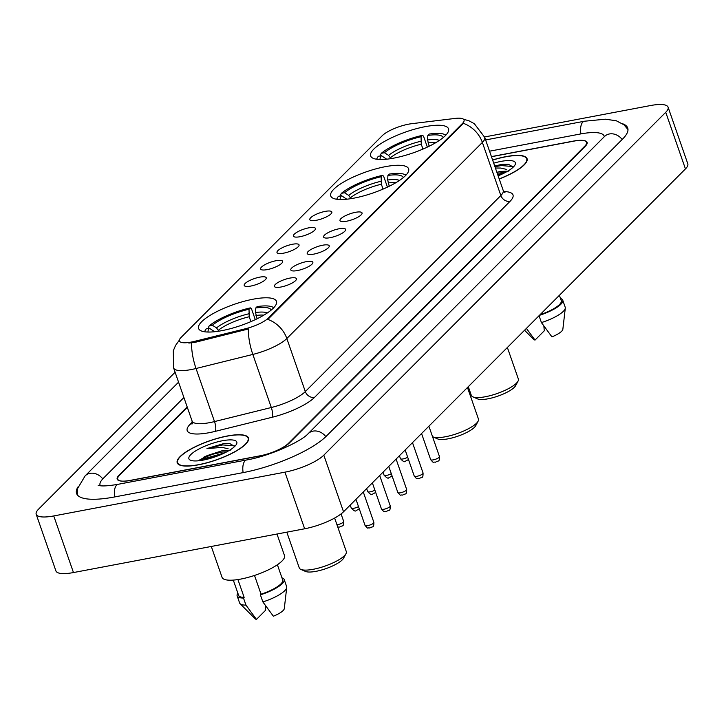 <?xml version="1.0" encoding="UTF-8"?>
<svg xmlns="http://www.w3.org/2000/svg" width="724" height="724" viewBox="0 0 724 724"><rect width="100%" height="100%" fill="white"/><g stroke="black" fill="none" stroke-linecap="round" stroke-linejoin="round"><path stroke-width="1.09" d="M353.991 198.132A41.232 11.086 -19.2 0 0 408.617 168.837A41.232 11.086 -19.2 0 0 385.367 166.665A41.232 11.086 -19.2 0 0 330.732 195.96A41.232 11.086 -19.2 0 0 353.991 198.132M393.892 158.113A41.232 11.086 -19.2 0 0 448.527 128.818A41.232 11.086 -19.2 0 0 425.269 126.646A41.232 11.086 -19.2 0 0 370.643 155.941A41.232 11.086 -19.2 0 0 393.892 158.113M221.843 330.651A41.232 11.086 -19.2 0 0 276.468 301.356A41.232 11.086 -19.2 0 0 253.219 299.184A41.232 11.086 -19.2 0 0 198.584 328.479A41.232 11.086 -19.2 0 0 221.843 330.651M289.862 278.107A11.675 3.14 160.8 0 1 296.46 279.274A11.675 3.14 160.8 0 1 280.975 287.012A11.675 3.14 160.8 0 1 274.731 286.84A11.675 3.14 160.8 0 1 278.206 282.36A11.675 3.14 160.8 0 1 289.862 278.107M306.261 261.663A11.675 3.14 160.8 0 1 312.858 262.83A11.675 3.14 160.8 0 1 297.383 270.568A11.675 3.14 160.8 0 1 291.129 270.396A11.675 3.14 160.8 0 1 294.605 265.916A11.675 3.14 160.8 0 1 306.261 261.663M322.66 245.219A11.675 3.14 160.8 0 1 329.257 246.386A11.675 3.14 160.8 0 1 313.782 254.124A11.675 3.14 160.8 0 1 307.528 253.952A11.675 3.14 160.8 0 1 311.003 249.472A11.675 3.14 160.8 0 1 322.66 245.219M339.058 228.775A11.675 3.14 160.8 0 1 345.656 229.933A11.675 3.14 160.8 0 1 330.18 237.68A11.675 3.14 160.8 0 1 323.927 237.508A11.675 3.14 160.8 0 1 327.402 233.028A11.675 3.14 160.8 0 1 339.058 228.775M355.457 212.322A11.675 3.14 160.8 0 1 362.063 213.49A11.675 3.14 160.8 0 1 346.579 221.227A11.675 3.14 160.8 0 1 340.325 221.055A11.675 3.14 160.8 0 1 343.81 216.576A11.675 3.14 160.8 0 1 355.457 212.322M259.663 277.156A11.675 3.14 160.8 0 1 266.26 278.324A11.675 3.14 160.8 0 1 250.785 286.061A11.675 3.14 160.8 0 1 244.531 285.889A11.675 3.14 160.8 0 1 248.006 281.41A11.675 3.14 160.8 0 1 259.663 277.156M276.061 260.712A11.675 3.14 160.8 0 1 282.659 261.88A11.675 3.14 160.8 0 1 267.183 269.618A11.675 3.14 160.8 0 1 260.93 269.446A11.675 3.14 160.8 0 1 264.414 264.966A11.675 3.14 160.8 0 1 276.061 260.712M292.469 244.259A11.675 3.14 160.8 0 1 299.066 245.427A11.675 3.14 160.8 0 1 283.582 253.174A11.675 3.14 160.8 0 1 277.328 252.993A11.675 3.14 160.8 0 1 280.812 248.513A11.675 3.14 160.8 0 1 292.469 244.259M308.867 227.816A11.675 3.14 160.8 0 1 315.465 228.983A11.675 3.14 160.8 0 1 299.98 236.721A11.675 3.14 160.8 0 1 293.736 236.549A11.675 3.14 160.8 0 1 297.211 232.069A11.675 3.14 160.8 0 1 308.867 227.816M325.266 211.372A11.675 3.14 160.8 0 1 331.863 212.539A11.675 3.14 160.8 0 1 316.388 220.277A11.675 3.14 160.8 0 1 310.134 220.105A11.675 3.14 160.8 0 1 313.61 215.625A11.675 3.14 160.8 0 1 325.266 211.372M194.539 341.357A21.005 5.647 160.8 0 1 191.254 342.072A21.005 5.647 160.8 0 1 179.407 340.968A21.005 5.647 160.8 0 1 180.991 337.52L382.299 135.65A21.005 5.647 160.8 0 1 411.585 123.704L455.251 118.41A21.005 5.647 160.8 0 1 464.048 119.994A21.005 5.647 160.8 0 1 462.464 123.442L268.468 317.981A21.005 5.647 160.8 0 1 245.517 328.732L194.539 341.357L194.901 342.38L188.837 343.067M187.317 407.295L119.478 475.315A23.34 6.281 -19.2 0 0 117.713 479.152A23.34 6.281 -19.2 0 0 130.881 480.383L259.319 456.066A23.34 6.281 -19.2 0 0 288.478 443.323L584.802 146.157A23.34 6.281 -19.2 0 0 586.567 142.329A23.34 6.281 -19.2 0 0 573.408 141.099L491.433 156.619M604.332 136.682A42.01 11.294 -19.2 0 0 604.205 136.184A42.01 11.294 -19.2 0 0 580.512 133.967L489.542 151.198M183.905 397.512L103.26 478.392A42.01 11.294 -19.2 0 0 100.084 485.297A42.01 11.294 -19.2 0 0 100.292 485.759M175.108 372.245L38.553 509.18A31.123 8.371 -19.2 0 0 36.2 514.302A31.123 8.371 -19.2 0 0 53.748 515.941L284.939 472.166A31.123 8.371 -19.2 0 0 323.818 455.17L665.736 112.292A31.123 8.371 -19.2 0 0 668.089 107.179A31.123 8.371 -19.2 0 0 650.532 105.541L484.582 136.963M36.2 514.302L55.911 570.91A31.123 8.371 -19.2 0 0 73.468 572.557L304.65 528.782A31.123 8.371 -19.2 0 0 343.529 511.787L685.447 168.909A31.123 8.371 -19.2 0 0 687.8 163.796L668.089 107.179M77.939 486.981A66.907 17.991 -19.2 0 0 76.572 493.478A66.907 17.991 -19.2 0 0 114.302 497.008L242.739 472.691A66.907 17.991 -19.2 0 0 326.334 436.156L622.658 138.99A66.907 17.991 -19.2 0 0 627.717 127.994A66.907 17.991 -19.2 0 0 622.604 123.75M198.503 464.808A37.739 10.145 -19.2 0 0 248.495 438.002A37.739 10.145 -19.2 0 0 227.218 436.011A37.739 10.145 -19.2 0 0 177.226 462.826A37.739 10.145 -19.2 0 0 198.503 464.808M499.225 179.009A37.739 10.145 -19.2 0 0 527.063 158.656A37.739 10.145 -19.2 0 0 505.786 156.665A37.739 10.145 -19.2 0 0 492.61 159.995M463.469 119.207L469.224 120.917L474.329 123.704L484.709 137.325A31.123 8.371 160.8 0 1 482.365 142.438A27.231 22.942 44.9 0 0 463.369 123.333L267.844 319.411A27.231 22.942 -135.1 0 1 286.831 338.515A31.123 8.371 160.8 0 1 252.83 354.434A27.231 8.543 -103.9 0 1 248.377 328.977L194.901 342.38M187.172 406.888L118.953 475.297A23.34 6.281 -19.2 0 0 117.188 479.134A23.34 6.281 -19.2 0 0 130.347 480.365L260.142 455.785A23.34 6.281 -19.2 0 0 289.301 443.043L585.336 146.185A23.34 6.281 -19.2 0 0 587.092 142.347A23.34 6.281 -19.2 0 0 573.933 141.117L491.469 156.728M216.829 452.907A31.123 8.371 -19.2 0 0 198.267 460.808M227.065 436.165A37.349 10.046 -19.2 0 0 177.588 462.69A37.349 10.046 -19.2 0 0 198.648 464.663A37.349 10.046 -19.2 0 0 248.124 438.129A37.349 10.046 -19.2 0 0 227.065 436.165M211.29 546.457L222.051 577.345A33.069 8.896 -19.2 0 0 240.694 579.091A33.069 8.896 -19.2 0 0 284.505 555.598L276.984 534.013M230.187 450.455L222.015 450.781L208.159 455.278L222.449 452.02L226.241 451.848M234.685 446.455L229.843 443.604L223.49 443.667L206.964 448.572L222.187 447.396L228.114 448.771M203.209 460.093A25.367 6.824 -19.2 0 0 236.486 444.201A25.367 6.824 -19.2 0 0 222.512 440.735A25.367 6.824 -19.2 0 0 196.159 450.581A25.367 6.824 -19.2 0 0 190.484 460.22A25.367 6.824 -19.2 0 0 203.209 460.093M208.159 455.278L198.105 460.817M254.513 575.444L261.047 594.196A23.34 6.281 -19.2 0 0 282.713 580.024L277.392 564.747M261.047 594.196L260.396 594.847L262.866 601.925L273.364 616.215A15.557 4.181 -19.2 0 0 284.288 608.613L286.731 587.472A24.897 6.697 -19.2 0 0 286.641 586.594L284.179 579.517A24.897 6.697 -19.2 0 0 281.944 577.824M262.866 601.925A24.897 6.697 -19.2 0 0 286.731 587.472M260.396 594.847A24.897 6.697 -19.2 0 0 284.179 579.517M233.3 580.096L238.63 595.381A23.34 6.281 -19.2 0 0 244.142 597.4L237.934 579.562M237.861 593.182A24.897 6.697 -19.2 0 0 237.155 595.888L239.617 602.965A24.897 6.697 -19.2 0 0 240.097 603.716L255.147 618.767A15.557 4.181 -19.2 0 0 256.468 619.418L265.708 610.142L265.292 605.345M240.097 603.716A24.897 6.697 -19.2 0 0 245.961 605.128L243.499 598.051L244.142 597.4M256.468 619.418L245.961 605.128M237.155 595.888A24.897 6.697 -19.2 0 0 243.499 598.051M206.964 448.572L222.721 444.925L234.513 445.875M203.942 459.948L220.548 454.762M223.49 443.667L230.024 443.631M199.878 460.627L203.317 458.935L224.702 452.88M499.198 178.909A37.349 10.046 -19.2 0 0 526.692 158.782A37.349 10.046 -19.2 0 0 505.633 156.818A37.349 10.046 -19.2 0 0 492.646 160.095M508.746 171.108L500.583 171.434L496.881 172.276M497.207 173.208L504.8 172.502M513.244 167.108L508.411 164.257L502.058 164.321L494.7 166.013M498.121 175.832A25.367 6.824 -19.2 0 0 515.054 164.855A25.367 6.824 -19.2 0 0 501.08 161.389A25.367 6.824 -19.2 0 0 493.714 163.172M495.406 168.022L500.746 168.049L506.673 169.425M540.059 314.705A23.34 6.281 -19.2 0 0 561.281 300.677L559.408 295.311M539.045 315.727L541.425 322.578L551.932 336.868A15.557 4.181 -19.2 0 0 562.856 329.266L565.299 308.125A24.897 6.697 -19.2 0 0 565.209 307.248L562.747 300.17A24.897 6.697 -19.2 0 0 560.512 298.478M541.425 322.578A24.897 6.697 -19.2 0 0 565.299 308.125M539.407 315.356A24.897 6.697 -19.2 0 0 562.747 300.17M524.556 330.253L533.715 339.42A15.557 4.181 -19.2 0 0 535.036 340.072L544.276 330.796L543.86 325.999M535.036 340.072L526.393 328.406M494.926 166.647L501.289 165.579L513.081 166.529M498.058 175.642L499.117 175.416M502.058 164.321L508.592 164.285M497.659 174.511L503.271 173.534M286.813 532.158L299.284 567.96A24.897 6.697 -19.2 0 0 300.831 569.399L305.501 571.435A21.005 5.647 -19.2 0 0 316.035 571.327A21.005 5.647 -19.2 0 0 343.601 558.168L345.991 553.679A24.897 6.697 -19.2 0 0 346.307 551.588L334.633 518.058M300.831 569.399A24.897 6.697 -19.2 0 0 313.32 569.272A24.897 6.697 -19.2 0 0 345.991 553.679M271.247 310.044A33.458 8.996 -19.2 0 0 255.771 307.971L255.536 312.533L257.111 318.768M208.657 328.379L208.358 327.529L209.227 325.863A37.033 9.955 -19.2 0 1 250.377 307.872L251.463 308.696L255.282 319.646M273.735 307.745A37.033 9.955 -19.2 0 0 272.414 306.967A37.033 9.955 -19.2 0 0 257.138 306.596L255.771 307.971M250.377 307.872L249.011 309.248A33.458 8.996 -19.2 0 0 212.358 325.266L209.227 325.863M212.358 325.266L216.567 327.891L218.775 331.185M250.902 321.619L249.21 316.75L249.011 309.248M214.621 331.728L209.399 328.234L206.268 328.832A37.033 9.955 -19.2 0 0 205.245 330.352A37.033 9.955 -19.2 0 0 204.702 331.782M209.399 328.234A33.458 8.996 -19.2 0 0 208.078 332.044M432.536 436.653A24.897 6.697 -19.2 0 0 432.979 436.88L437.649 438.916A21.005 5.647 -19.2 0 0 448.183 438.807A21.005 5.647 -19.2 0 0 475.749 425.649L478.139 421.16A24.897 6.697 -19.2 0 0 478.455 419.069L467.469 387.503M432.979 436.88A24.897 6.697 -19.2 0 0 445.477 436.753A24.897 6.697 -19.2 0 0 478.139 421.16M403.395 177.525A33.458 8.996 -19.2 0 0 387.919 175.452L387.684 180.014L389.259 186.249M340.805 195.86L340.506 195.009L341.375 193.344A37.033 9.955 -19.2 0 1 382.525 175.353L383.62 176.176L387.431 187.127M405.883 175.226A37.033 9.955 -19.2 0 0 404.562 174.448A37.033 9.955 -19.2 0 0 389.286 174.077L387.919 175.452M382.525 175.353L381.159 176.728A33.458 8.996 -19.2 0 0 344.506 192.747L341.375 193.344M344.506 192.747L348.715 195.371L350.923 198.666M383.05 189.1L381.358 184.231L381.159 176.728M346.769 199.209L341.547 195.715L338.416 196.313A37.033 9.955 -19.2 0 0 337.393 197.833A37.033 9.955 -19.2 0 0 336.85 199.263M341.547 195.715A33.458 8.996 -19.2 0 0 340.226 199.525M468.292 386.679L471.342 395.431A24.897 6.697 -19.2 0 0 472.89 396.87L477.55 398.897A21.005 5.647 -19.2 0 0 488.094 398.788A21.005 5.647 -19.2 0 0 515.651 385.63L518.04 381.141A24.897 6.697 -19.2 0 0 518.366 379.05L507.37 347.484M472.89 396.87A24.897 6.697 -19.2 0 0 485.379 396.734A24.897 6.697 -19.2 0 0 518.04 381.141M443.296 137.506A33.458 8.996 -19.2 0 0 427.821 135.433L427.585 139.994L429.169 146.23M380.706 155.841L380.417 154.999L381.286 153.325A37.033 9.955 -19.2 0 1 422.436 135.334L423.522 136.157L427.341 147.108M445.785 135.207A37.033 9.955 -19.2 0 0 444.473 134.429A37.033 9.955 -19.2 0 0 429.196 134.058L427.821 135.433M422.436 135.334L421.06 136.709A33.458 8.996 -19.2 0 0 384.408 152.728L381.286 153.325M384.408 152.728L388.616 155.352L390.824 158.647M422.961 149.081L421.259 144.221L421.06 136.709M386.679 159.19L381.448 155.696L378.317 156.293A37.033 9.955 -19.2 0 0 377.304 157.823A37.033 9.955 -19.2 0 0 376.761 159.253M381.448 155.696A33.458 8.996 -19.2 0 0 380.136 159.506M268.468 317.981L268.713 318.678M245.517 328.732L245.87 329.755M462.464 123.442L462.708 124.139M485.623 139.94L584.413 121.234A12.453 5.81 79.3 0 0 582.784 122.148A12.453 5.81 79.3 0 0 580.901 133.895M622.151 139.506A12.453 10.489 -135.1 0 0 609.382 133.967A12.453 10.489 -135.1 0 0 604.504 136.501L308.18 433.658C301.437 441.468 269.256 456.229 246.64 459.957L118.202 484.275C104.835 486.6 100.953 485.804 100.355 485.768L98.147 485.361M325.818 436.663A12.453 10.489 -135.1 0 0 313.049 431.124A12.453 10.489 -135.1 0 0 308.18 433.658M243.128 472.618A12.453 5.81 -100.7 0 1 245.011 460.862A12.453 5.81 -100.7 0 1 246.64 459.957M114.691 496.936A12.453 5.81 -100.7 0 1 116.573 485.18A12.453 5.81 -100.7 0 1 118.202 484.275M77.341 494.89L77.504 488.673L85.106 475.894A12.453 10.489 44.9 0 1 89.975 473.36A12.453 10.489 44.9 0 1 102.754 478.908M685.447 168.909L665.736 112.292M343.529 511.787L323.818 455.17M304.65 528.782L284.939 472.166M73.468 572.557L53.748 515.941M503.777 191.552A38.897 10.462 160.8 0 1 510.067 201.308L314.542 397.386A38.897 10.462 160.8 0 1 272.034 417.296A7.783 2.444 76.1 0 0 271.31 407.512L252.83 354.434L196.032 368.507A31.123 8.371 160.8 0 1 191.154 369.575A31.123 8.371 160.8 0 1 173.606 367.937L192.086 421.006A31.123 8.371 -19.2 0 0 209.634 422.653A31.123 8.371 -19.2 0 0 214.512 421.576L271.31 407.512A31.123 8.371 -19.2 0 0 305.32 391.584L500.845 195.516A31.123 8.371 -19.2 0 0 503.198 190.403L505.008 192.72M191.588 342.914A27.231 8.543 -103.9 0 0 196.032 368.507L214.512 421.576A7.783 2.444 76.1 0 1 215.236 431.359A38.897 10.462 160.8 0 1 190.141 424.255L192.331 422.056M510.067 201.308A7.783 6.552 -135.1 0 1 500.845 195.516L482.365 142.438L286.831 338.515L305.32 391.584A7.783 6.552 -135.1 0 0 314.542 397.386M272.034 417.296L215.236 431.359M190.141 424.255A7.783 6.552 -135.1 0 0 192.285 423.404M207.354 455.586A31.123 8.371 -19.2 0 0 203.616 457.242M336.977 524.791A4.67 1.258 -19.2 0 0 337.484 524.71A4.67 1.258 -19.2 0 0 343.665 521.398C343.683 527.552 342.543 524.981 339.692 527.045L337.764 527.036M359.294 508.891L356.09 510.601C355.421 511.678 353.81 510.818 351.249 508.022A4.67 1.258 -19.2 0 0 353.882 508.266A4.67 1.258 -19.2 0 0 358.489 506.592M375.693 492.438L372.489 494.157C371.819 495.234 370.208 494.374 367.656 491.569A4.67 1.258 -19.2 0 0 370.281 491.813A4.67 1.258 -19.2 0 0 374.896 490.148M392.091 475.994L388.888 477.713C388.218 478.79 386.607 477.931 384.055 475.125A4.67 1.258 -19.2 0 0 386.688 475.369A4.67 1.258 -19.2 0 0 391.295 473.704M408.49 459.55L405.286 461.26C404.616 462.346 403.006 461.487 400.453 458.681A4.67 1.258 -19.2 0 0 403.087 458.926A4.67 1.258 -19.2 0 0 407.693 457.251M373.865 522.348C373.874 528.502 372.733 525.941 369.883 528.004C366.769 527.38 368.842 529.76 365.05 525.416A4.67 1.258 -19.2 0 0 367.683 525.66A4.67 1.258 -19.2 0 0 373.865 522.348L363.285 491.976M390.263 505.904C390.281 512.058 389.132 509.488 386.281 511.551C383.168 510.936 385.249 513.316 381.448 508.972A4.67 1.258 -19.2 0 0 384.082 509.216A4.67 1.258 -19.2 0 0 390.263 505.904L379.684 475.523M406.662 489.451C406.68 495.605 405.54 493.044 402.689 495.107C399.567 494.483 401.648 496.863 397.847 492.528A4.67 1.258 -19.2 0 0 400.481 492.773A4.67 1.258 -19.2 0 0 406.662 489.451L396.091 459.079M423.069 473.007C423.078 479.161 421.938 476.6 419.087 478.664C415.965 478.039 418.047 480.419 414.246 476.075A4.67 1.258 -19.2 0 0 416.879 476.329A4.67 1.258 -19.2 0 0 423.069 473.007L412.49 442.636M439.468 456.563C439.477 462.717 438.337 460.156 435.486 462.22C432.373 461.595 434.445 463.975 430.653 459.631A4.67 1.258 -19.2 0 0 433.278 459.876A4.67 1.258 -19.2 0 0 439.468 456.563L428.889 426.192M263.862 315.13A28.788 7.738 -19.2 0 0 255.97 315.474M248.775 313.818A29.928 8.045 -19.2 0 0 216.567 327.891M267.319 312.949A29.928 8.045 -19.2 0 0 255.536 312.533M249.21 316.75A28.788 7.738 -19.2 0 0 218.431 330.207M213.607 330.859A29.928 8.045 -19.2 0 0 212.956 331.882M396.01 182.611A28.788 7.738 -19.2 0 0 388.118 182.955M380.924 181.299A29.928 8.045 -19.2 0 0 348.715 195.371M399.467 180.43A29.928 8.045 -19.2 0 0 387.684 180.014M381.358 184.231A28.788 7.738 -19.2 0 0 350.579 197.688M345.755 198.34A29.928 8.045 -19.2 0 0 345.104 199.362M435.911 142.592A28.788 7.738 -19.2 0 0 428.02 142.936M420.825 141.28A29.928 8.045 -19.2 0 0 388.616 155.352M439.377 140.411A29.928 8.045 -19.2 0 0 427.585 139.994M421.259 144.221A28.788 7.738 -19.2 0 0 390.489 157.669M385.657 158.321A29.928 8.045 -19.2 0 0 385.014 159.343M85.106 475.894L178.566 382.172M627.989 129.578L623.988 124.809L616.278 120.763L605.373 119.188L584.413 121.234M605.517 135.623L604.504 136.501M604.359 136.646L604.205 136.184M100.247 485.75L100.084 485.297M179.344 340.153L175.579 345.411L173.298 350.769L173.606 367.937M484.709 137.325L503.198 190.403M193.19 422.671L192.113 423.956L192.086 421.006M178.068 464.066L177.588 462.69M248.603 439.504L248.124 438.129M527.172 160.158L526.692 158.782M343.665 521.398L341.067 513.922M351.249 508.022L350.226 505.071M367.656 491.569L366.625 488.628M384.055 475.125L383.023 472.184M400.453 458.681L399.431 455.731M365.05 525.416L355.964 499.325M381.448 508.972L372.362 482.872M397.847 492.528L388.761 466.428M414.246 476.075L405.159 449.984M430.653 459.631L421.558 433.54M272.414 306.967L273.871 307.6M205.245 330.352L204.503 331.755M404.562 174.448L406.019 175.081M337.393 197.833L336.651 199.236M444.473 134.429L445.921 135.062M377.304 157.823L376.552 159.217"/></g></svg>
